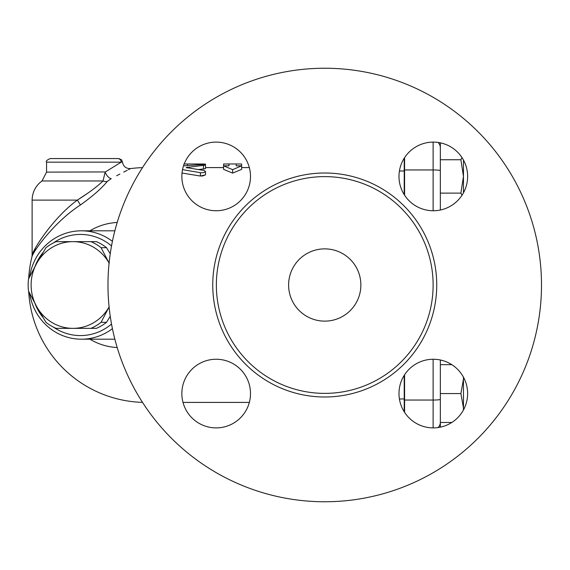 <?xml version="1.0" encoding="UTF-8"?>
<svg xmlns="http://www.w3.org/2000/svg" width="570" height="570" viewBox="0 0 570 570"><rect width="100%" height="100%" fill="white"/><g stroke="black" fill="none" stroke-linecap="round" stroke-linejoin="round"><path stroke-width="0.85" d="M404.216 194.641L404.216 158.218M404.216 411.782L404.216 375.359M404.579 374.789L404.579 412.345M404.579 157.655L404.579 195.211M438.052 142.443A7.225 7.225 0 0 1 440.346 147.715A7.225 7.225 0 0 0 438.052 142.443M182.528 169.653L200.761 172.746L203.625 172.653L205.506 171.591L204.188 170.501L186.162 167.559L205.521 165.086L205.521 168.663L198.445 169.568M201.98 176.166L205.521 174.862L200.327 176.03L182.022 173.024M200.327 172.674L200.49 176.059M205.521 174.862L205.521 171.47M241.644 169.368L232.617 173.102L223.583 169.368L223.583 165.813L229.005 165.813L229.005 163.975L223.583 164.017L223.583 165.813L232.617 169.661L241.644 165.813L241.644 164.017L236.229 163.975L236.229 165.813L241.644 165.813L241.644 169.368M404.579 194.498L404.216 194.498M440.346 359.976L440.346 426.944L441.315 426.944M440.346 393.571L460.888 393.571L463.467 379.114L463.41 377.084M440.346 360.197L441.315 360.197M440.346 210.024L440.346 193.116L460.888 193.116L463.467 176.429L463.467 192.817M440.346 209.803L441.315 209.803M461.999 195.268L460.888 193.116M440.346 364.665L451.818 364.665M463.467 379.114L463.467 408.02L460.888 393.571M463.41 410.051L463.467 408.02L463.467 409.951M440.346 422.47L451.818 422.47M440.346 193.116L440.346 143.056L441.315 143.056M440.346 159.743L460.888 159.743L461.999 157.598M463.467 160.049L463.467 176.429L460.888 159.743M89.896 339.193A62.622 60.484 -90 0 0 117.199 347.543M117.199 222.457A62.622 60.484 -90 0 0 89.896 230.807M105.422 171.941L46.562 172.119L46.562 162.172L121.182 162.172L105.144 172.119A7.225 3.577 -118.5 0 0 111.207 178.659C136.487 165.442 136.487 165.442 111.207 178.659L107.246 181.438C101.617 188.364 92.661 196.23 80.377 205.022C54.585 221.637 33.195 251.156 31.906 256.935C33.053 251.391 54.556 221.616 80.377 205.022A7.225 0.805 -125.9 0 0 77.328 200.106L87.41 193.43M142.5 167.637A117.413 117.413 0 0 0 130.594 168.592L128.457 169.661M127.274 170.259L123.704 172.069M119.864 174.057L116.615 175.76M117.684 158.56L50.174 158.56L117.684 158.56A3.612 3.491 -90 0 1 121.182 162.172L122.443 161.923C123.255 166.476 125.97 168.699 130.594 168.592M438.052 427.557A7.225 7.225 0 0 0 440.346 422.284A7.225 7.225 0 0 1 438.052 427.557M205.521 164.124L205.521 165.079L200.875 164.652L183.512 165.877M183.846 163.982L201.908 163.996C206.568 164.053 206.568 164.181 201.908 164.359M183.846 165.849L183.846 164.901M232.617 173.102L232.617 169.661M105.144 172.119L103.042 180.954A7.225 6.078 -144.3 0 0 107.246 181.438M103.042 180.954C97.221 186.582 88.649 192.959 77.328 200.106C53.245 217.719 33.188 249.318 32.112 255.21C33.316 249.076 53.267 217.74 77.328 200.106L32.112 200.106C32.312 192.126 35.611 185.742 42.002 180.954L103.042 180.954M28.671 278.687A117.413 117.413 0 0 1 31.906 256.935L32.112 255.21L35.49 248.135M113.437 333.35L113.751 334.676M112.418 241.352A54.193 52.34 -90 0 0 81.396 230.807A54.193 52.34 -90 0 0 29.676 276.657M29.676 293.343A54.193 52.34 -90 0 0 81.396 339.193A54.193 52.34 -90 0 0 112.418 328.648M113.751 235.325L113.437 236.65M111.521 324.038A50.58 48.856 90 0 1 53.302 327.045M42.978 317.44A50.58 48.856 90 0 1 35.048 303.653M35.048 266.347A50.58 48.856 90 0 1 42.978 252.56M53.302 242.955A50.58 48.856 90 0 1 111.521 245.962M109.248 306.674L101.061 322.321A46.968 45.365 90 0 1 90.965 328.356L96.43 328.356A46.968 45.365 -90 0 0 106.526 322.321L110.245 316.25M110.245 253.75L106.526 247.679A46.968 45.365 -90 0 0 96.43 241.644L90.965 241.644A46.968 45.365 90 0 1 101.061 247.679L109.248 263.326M45.978 247.679A46.968 45.365 90 0 1 56.074 241.644L72.981 241.644A43.356 41.874 -90 0 0 36.715 263.326L45.978 247.679M106.526 247.679L101.061 247.679M28.529 278.965L36.715 263.326A43.356 41.874 -90 0 0 36.715 306.674L28.529 291.035A46.968 45.365 90 0 1 28.529 278.965M45.978 322.321L36.715 306.674A43.356 41.874 -90 0 0 72.981 328.356L56.074 328.356A46.968 45.365 90 0 1 45.978 322.321M109.091 263.055A43.356 41.874 -90 0 0 72.981 241.644L90.965 241.644M101.061 322.321L106.526 322.321M90.965 328.356L72.981 328.356A43.356 41.874 -90 0 0 109.091 306.945M541.5 285A216.764 216.764 0 0 1 216.358 472.722A216.764 216.764 0 0 1 216.358 97.278A216.764 216.764 0 0 1 541.5 285M398.986 176.429A34.321 34.321 0 0 1 433.307 142.108A34.321 34.321 0 0 1 467.628 176.429A34.321 34.321 0 0 1 433.307 210.75A34.321 34.321 0 0 1 398.986 176.429M433.307 359.25A34.321 34.321 0 0 1 467.628 393.571A34.321 34.321 0 0 1 433.307 427.892A34.321 34.321 0 0 1 398.986 393.571A34.321 34.321 0 0 1 433.307 359.25M250.494 393.571A34.321 34.321 0 0 1 216.172 427.892A34.321 34.321 0 0 1 181.851 393.571A34.321 34.321 0 0 1 216.172 359.25A34.321 34.321 0 0 1 250.494 393.571M216.172 210.75A34.321 34.321 0 0 1 181.851 176.429A34.321 34.321 0 0 1 216.172 142.108A34.321 34.321 0 0 1 250.494 176.429A34.321 34.321 0 0 1 216.172 210.75M433.122 285A108.378 108.378 0 0 1 270.55 378.858A108.378 108.378 0 0 1 270.55 191.142A108.378 108.378 0 0 1 433.122 285M360.867 285A36.124 36.124 0 0 1 306.674 316.286A36.124 36.124 0 0 1 306.674 253.714A36.124 36.124 0 0 1 360.867 285M433.122 359.25L433.122 400.04A7.225 0.677 0 0 0 440.346 399.363M404.579 400.04L433.122 400.04L433.122 427.885M440.346 170.637A7.225 0.677 180 0 0 433.122 169.96L433.122 210.75M433.122 142.115L433.122 169.96L404.579 169.96M203.49 169.148L203.49 165.578M187.174 167.993L187.174 167.181M201.908 164.637L201.908 163.996M187.459 165.542L187.459 163.996M399.413 398.964L404.216 398.964M436.734 285A111.991 111.991 0 0 0 268.741 188.014A111.991 111.991 0 0 0 268.741 381.986A111.991 111.991 0 0 0 436.734 285M399.42 170.979L404.216 170.979M249.332 167.587L241.644 167.587M223.583 167.587L205.521 167.587M249.332 402.413L183.013 402.413M404.579 375.502L404.216 375.502M404.579 411.633L404.216 411.633M404.579 158.367L404.216 158.367M28.671 291.313A117.413 117.413 0 0 0 142.5 402.363M122.443 161.923L121.574 159.799L118.845 158.56M46.562 162.172C45.629 161.317 46.833 160.113 50.174 158.56M236.229 163.975L229.005 163.975M46.562 172.119L42.002 180.954M32.112 255.21L32.112 200.106M81.396 339.193L114.862 339.193M81.396 230.807L114.862 230.807"/></g></svg>
